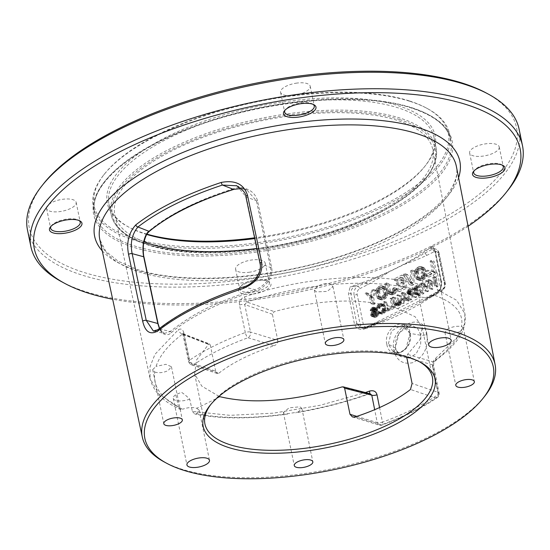 <?xml version="1.0" encoding="UTF-8"?>
<svg xmlns="http://www.w3.org/2000/svg" width="550" height="550" viewBox="0 0 550 550"><rect width="100%" height="100%" fill="white"/><g stroke="black" fill="none" stroke-linecap="round" stroke-linejoin="round"><path stroke-width="0.41" stroke-dasharray="2.75 2.06" d="M508.104 190.018A250.931 96.834 -11.6 0 1 316.814 286.44A250.931 96.834 -11.6 0 1 84.872 291.397A250.931 96.834 -11.6 0 1 61.566 281.683M519.118 129.229A250.931 96.834 -11.6 0 1 364.595 255.386A250.931 96.834 -11.6 0 1 81.489 274.911A250.931 96.834 -11.6 0 1 27.5 230.147M486.124 92.929A248.724 95.982 -11.6 0 1 409.894 234.795A248.724 95.982 -11.6 0 1 82.768 272.078A248.724 95.982 168.4 0 1 43.526 183.782M468.064 226.27A247.988 95.7 -11.6 0 1 112.654 299.228M253.021 294.058A16.582 6.401 168.4 0 0 268.345 288.502A16.582 6.401 168.4 0 0 268.957 281.627A16.582 6.401 168.4 0 0 256.465 280.507A16.582 6.401 168.4 0 0 239.449 287.684A16.582 6.401 168.4 0 0 253.021 294.058M484.729 396.199A180.077 69.492 -11.6 0 1 347.456 465.389A180.077 69.492 -11.6 0 1 180.998 468.944A180.077 69.492 -11.6 0 1 164.278 461.973M364.423 327.546A2.214 0.667 -109.2 0 0 364.293 328.969C359.081 330.144 355.788 328.419 354.393 323.785L348.425 293.879L350.061 286.983L356.421 285.766C352.406 287.416 350.563 290.07 350.886 293.734A2.214 0.866 -11.3 0 0 348.425 293.879M404.277 264.351C409.777 262.611 417.175 259.676 426.47 255.537L434.06 251.769A4.421 3.369 107.8 0 1 438.261 254.086L444.414 284.061A4.421 3.369 107.8 0 1 441.849 289.733L367.489 326.645A4.421 3.369 107.8 0 1 363.289 324.328L357.136 294.36A4.421 3.369 107.8 0 1 359.7 288.688A2.214 1.155 63.6 0 0 357.919 286.248L388.658 272.113L404.277 264.351C412.493 260.232 419.299 256.479 424.696 253.103L432.286 249.336L430.788 248.854L432.396 246.111L435.249 250.772L441.217 280.686C441.946 285.67 440.797 289.609 437.752 292.497A2.214 1.554 -126.1 0 1 438.206 290.943M432.396 246.111A181.706 70.125 -11.6 0 1 350.061 286.983M426.876 334.18C424.098 309.231 388.527 326.851 393.8 350.597C396.729 360.766 403.088 364.781 412.885 362.643C423.864 356.971 428.526 347.483 426.876 334.18A4.421 1.732 -11.3 0 1 420.901 335.28L417.553 328.219L411.428 325.366L399.149 332.516L395.292 347.999L400.757 356.517L408.643 358.16L416.178 353.774L420.633 344.994L420.901 335.28L410.066 333.389L405.811 349.023L399.486 352.674L392.934 351.368M386.788 344.279C382.999 327.023 407.605 314.683 410.018 332.75C414.769 350.329 390.156 362.649 386.788 344.279A1.107 0.433 -11.3 0 1 388.341 344.176L391.518 330.969L401.796 324.988M393.8 350.597A4.421 1.739 168.7 0 0 395.828 348.645C393.181 336.256 404.559 324.968 411.428 325.366L401.837 324.988L410.066 333.389A1.107 0.433 168.7 0 1 409.695 333.163C410.816 341.268 408.203 347.442 401.864 351.684C399.059 353.224 396.069 353.114 392.899 351.347L388.341 344.176L395.292 347.999A4.421 1.739 168.7 0 1 395.828 348.645C397.155 353.031 398.798 355.664 400.757 356.517M189.75 399.135A11.516 4.441 -11.6 0 1 173.257 398.344A11.516 4.441 -11.6 0 1 175.814 394.659L181.466 392.301C183.679 393.669 186.436 395.952 189.75 399.135L192.39 411.434L229.976 415.332L273.508 413.153L320.018 405.316L365.365 392.535M144.038 241.725A162.291 62.631 -11.6 0 1 114.888 215.009A162.291 62.631 -11.6 0 1 214.5 133.286A162.291 62.631 -11.6 0 1 397.87 120.567A162.291 62.631 -11.6 0 1 432.836 149.744A162.291 62.631 -11.6 0 1 256.836 248.469M434.988 277.393C432.046 273.879 429.509 271.494 427.377 270.222L433.744 271.336A11.516 4.441 -11.6 0 1 437.546 273.707A11.516 4.441 -11.6 0 1 434.988 277.393L437.442 289.781L456.665 300.293L464.901 313.816L464.447 324.191L459.264 335.301L435.696 358.229C433.207 360.504 432.224 363.467 432.726 367.104A4.421 1.739 168.7 0 0 433.634 365.736A4.421 1.739 168.7 0 0 432.719 364.939L438.192 392.329A4.421 3.403 108.7 0 1 435.586 397.987A4.421 3.011 55.5 0 0 437.264 397.636A4.421 3.011 55.5 0 0 438.199 394.501A160.407 61.903 -11.6 0 1 382.47 422.166A4.421 1.478 -110.1 0 1 382.099 425.047A4.421 1.478 -110.1 0 1 381.397 424.889A4.421 3.327 106.9 0 1 379.287 425.123A4.421 3.327 106.9 0 1 377.245 422.586A4.421 1.739 168.7 0 0 382.47 422.166L379.562 407.564M192.39 411.434L194.872 414.04L196.57 413.71C221.911 418.667 251.549 418.77 285.498 414.019L298.217 412.053C323.001 407.763 346.5 401.672 368.699 393.779A4.421 1.299 70.4 0 0 369.284 393.917A4.421 1.299 70.4 0 0 369.559 393.614M287.65 414.026C251.302 419.155 220.351 419.155 194.796 414.019L194.872 414.04M432.396 377.279L422.132 327.257L415.133 316.745L397.574 308.619C364.107 297.612 323.001 298.609 274.237 311.609L272.415 314.256L277.764 340.333L250.511 332.049A4.421 3.327 -73.1 0 1 248.002 337.741A155.987 60.198 -11.6 0 0 193.806 364.643L218.921 373.161L217.264 373.553L215.662 371.161L189.558 362.306A4.421 3.403 -71.3 0 0 191.565 364.829A4.421 3.403 -71.3 0 0 193.806 364.643A4.421 3.011 -124.5 0 1 189.564 360.209A4.421 1.677 168.1 0 0 188.664 361.556A4.421 1.677 168.1 0 0 189.558 362.306L183.762 334.806L182.621 334.015C168.63 344.554 159.775 355.348 156.049 366.396L152.694 369.607L154.763 372.027C152.584 386.966 161.872 399.369 182.621 409.228L180.063 409.289C163.281 401.809 153.278 391.538 150.054 378.476L158.854 394.02L178.427 406.952L175.814 394.659M180.654 409.468L178.427 406.952M298.217 412.053L301.847 408.313L299.846 406.794L289.128 407.846L283.367 412.459L285.498 414.019M220.062 396.736L196.756 408.306C192.748 407.041 188.031 407.351 182.621 409.228M196.57 413.71L199.196 410.156L196.756 408.306M236.803 185.79L246.276 196.976L260.384 263.711C261.594 273.996 256.114 281.738 243.946 286.942C208.601 298.54 180.448 312.517 159.472 328.879L153.257 330.866L164.368 333.465L170.149 331.54L159.472 328.879A2.214 1.616 -128.4 0 0 158.613 329.147M243.712 286.873A2.214 0.578 -108 0 1 243.946 286.942L254.65 289.589C259.93 288.936 272.889 279.434 270.531 267.548L256.417 200.805L246.888 189.942L241.127 188.561M159.411 328.522L164.368 333.465L162.305 332.386L159.555 328.412M233.64 188.732A161.734 62.411 168.4 0 0 149.744 230.381C146.589 231.839 141.137 243.306 143.873 257.187L157.994 323.929C160.724 336.751 168.472 335.947 171.332 332.592A1.107 0.832 50.1 0 0 170.149 331.54C195.291 312.317 212.988 303.524 254.65 289.589L255.221 290.943C260.707 290.269 274.134 280.108 271.624 267.52L257.51 200.778C253.605 186.945 238.267 186.423 233.64 188.732L233.613 189.447M215.662 371.161L210.313 345.084L183.762 334.806A4.421 1.677 -11.9 0 1 182.861 334.049A4.421 1.677 -11.9 0 1 183.769 332.702C182.82 329.264 181.019 328.268 178.365 329.697L154.942 354.344L150.061 366.692L150.054 378.476L114.888 215.009M239.484 305.044A4.421 1.677 -11.9 0 1 244.702 304.549L250.511 332.049A4.421 1.677 168.1 0 0 245.293 332.544L239.484 305.044C238.968 301.4 240.659 298.664 244.544 296.842C272.408 287.519 301.723 281.49 332.489 278.74C366.981 275.715 397.306 277.901 423.479 285.299L422.386 289.465L418.357 294.786L420.881 297.041C424.813 297.928 429.474 297.385 434.864 295.412L436.604 294.037L437.442 289.781M427.377 270.222L421.053 272.917L423.479 285.299M149.744 230.381A1.107 0.825 -129.8 0 1 149.517 231.179M217.264 373.553L191.565 364.829A4.421 4.421 0 0 1 188.664 361.556L182.614 333.355L183.095 333.671L182.621 334.015A4.421 3.107 -127 0 1 178.365 329.697M154.763 372.027C158.757 373.251 163.185 372.797 168.039 370.659L171.435 366.747L165.942 364.299L156.049 366.396M219.003 396.337L201.774 386.1L194.659 373.952L196.501 360.016L208.739 344.128L209.557 343.922L210.313 345.084M218.921 373.161A116.105 44.804 -11.6 0 1 274.223 345.709L247.995 337.741A4.421 1.478 69.9 0 1 245.293 332.544A160.407 61.903 -11.6 0 0 189.564 360.209L183.769 332.702M419.327 361.687A116.105 44.804 -11.6 0 0 418.199 361.061A116.105 44.804 -11.6 0 0 407.413 356.565A116.105 44.804 168.4 0 0 300.094 358.861A116.105 44.804 168.4 0 0 211.585 403.473A116.105 44.804 168.4 0 0 210.794 404.491M277.764 340.333C278.046 342.753 276.863 344.541 274.223 345.709M432.726 367.104L438.199 394.501A4.421 1.739 168.7 0 0 439.099 393.126L433.634 365.736C433.599 363.419 433.964 361.976 434.727 361.398L434.727 361.398A4.421 3.142 -125.7 0 1 433.063 361.824L432.719 364.939L406.732 357.397L407.502 354.413L419.973 339.673L422.132 327.257M341.997 386.932L368.699 393.779L370.336 393.814L369.27 393.924C345.661 402.284 321.111 408.574 295.611 412.796M435.696 358.229A4.421 3.142 -125.7 0 1 434.761 361.371M460.096 331.691L463.251 327.518L461.498 326.645C457.579 325.793 453.2 326.452 448.346 328.618L444.902 332.269L450.271 334.118L460.096 331.691C456.143 341.667 447.136 351.711 433.063 361.824L407.502 354.413M434.864 295.412C455.132 302.913 464.007 313.321 461.498 326.645M397.574 308.619L420.881 297.041M421.053 272.917A11.516 4.441 -11.6 0 1 433.744 271.336M330.77 284.653C328.687 282.686 324.411 283.147 317.928 286.034L314.353 290.029L316.422 291.892L327.25 291.411L332.97 286.564L330.77 284.653C364.987 281.524 395.038 283.614 420.922 290.929M244.544 296.842A4.421 1.327 71.4 0 0 246.984 302.06C269.273 294.587 292.923 289.245 317.928 286.034M272.415 314.256L244.702 304.549L246.984 302.06L274.237 311.609M433.998 137.507L436.109 147.799A165.887 64.02 -11.6 0 1 333.96 231.192A165.887 64.02 -11.6 0 1 146.802 244.104A165.887 64.02 168.4 0 1 111.107 214.507C114.187 227.824 126.252 237.903 147.304 244.736C198.839 262.556 303.566 249.734 370.164 217.559C416.921 194.954 438.9 171.703 436.109 147.799A165.887 64.02 -11.6 0 0 400.421 118.202A165.887 64.02 168.4 0 0 213.262 131.113A165.887 64.02 168.4 0 0 111.107 214.507L108.996 204.222A165.887 64.02 168.4 0 1 211.145 120.821A165.887 64.02 168.4 0 1 398.303 107.91A165.887 64.02 -11.6 0 1 433.998 137.507A165.887 64.02 -11.6 0 1 424.483 166.794A165.887 64.02 -11.6 0 1 254.746 238.576M146.788 234.465A165.887 64.02 -11.6 0 1 144.691 233.812A165.887 64.02 168.4 0 1 129.284 227.391L127.744 226.566A167.365 64.584 -11.6 0 1 179.039 131.106A167.365 64.584 -11.6 0 1 399.156 106.019A167.365 64.584 -11.6 0 1 425.569 165.426A167.365 64.584 -11.6 0 1 254.581 237.813M108.996 204.222A165.887 64.02 168.4 0 0 129.284 227.391M146.974 234.163A167.365 64.584 -11.6 0 1 143.289 233.042A167.365 64.584 -11.6 0 1 127.744 226.566M409.413 100.932A180.778 69.761 -11.6 0 1 426.202 107.931A180.778 69.761 -11.6 0 1 370.796 211.035A180.778 69.761 -11.6 0 1 133.038 238.129A180.778 69.761 -11.6 0 1 104.507 173.958A180.778 69.761 -11.6 0 1 242.316 104.5A180.778 69.761 -11.6 0 1 409.413 100.932M410.465 101.509A181.878 70.187 -11.6 0 1 427.357 108.549A181.878 70.187 -11.6 0 1 449.598 133.959A181.878 70.187 -11.6 0 1 337.597 225.397A181.878 70.187 -11.6 0 1 132.392 239.553A181.878 70.187 168.4 0 1 93.259 207.103A181.878 70.187 168.4 0 1 103.696 174.989A181.878 70.187 168.4 0 1 242.344 105.105A181.878 70.187 168.4 0 1 410.465 101.509M499.194 148.019A15.104 5.83 168.4 0 0 499.228 146.919A15.104 5.83 168.4 0 0 484.626 143.99A15.104 5.83 168.4 0 0 469.666 151.889A15.104 5.83 168.4 0 0 469.631 152.996A15.104 5.83 168.4 0 0 484.227 155.925A15.104 5.83 168.4 0 0 499.194 148.019M248.834 272.305A15.104 5.83 168.4 0 0 265.203 263.099A15.104 5.83 168.4 0 0 251.969 259.964A15.104 5.83 168.4 0 0 235.599 269.17A15.104 5.83 168.4 0 0 248.834 272.305M46.606 207.357A15.104 5.83 168.4 0 0 46.571 208.457A15.104 5.83 168.4 0 0 61.167 211.393A15.104 5.83 168.4 0 0 76.127 203.486A15.104 5.83 168.4 0 0 76.168 202.386A15.104 5.83 168.4 0 0 61.566 199.458A15.104 5.83 168.4 0 0 46.606 207.357M296.966 83.071A15.104 5.83 168.4 0 0 280.596 92.283A15.104 5.83 168.4 0 0 293.824 95.418A15.104 5.83 168.4 0 0 310.193 86.206A15.104 5.83 168.4 0 0 296.966 83.071M502.129 165.055A15.104 5.83 168.4 0 0 501.449 164.622A15.104 5.83 168.4 0 0 487.321 164.058A15.104 5.83 168.4 0 0 474.561 170.142A15.104 5.83 168.4 0 0 474.107 170.803M235.599 269.17L239.669 288.984A15.104 5.83 -11.6 0 0 252.897 292.119A15.104 5.83 168.4 0 0 269.266 282.913A15.104 5.83 168.4 0 0 267.417 280.803A15.104 5.83 168.4 0 0 256.039 279.778A15.104 5.83 -11.6 0 0 240.536 286.316L239.449 287.684M239.669 288.984A15.104 5.83 -11.6 0 1 240.536 286.316M51.047 226.27A15.104 5.83 -11.6 0 1 51.501 225.603A15.104 5.83 -11.6 0 1 64.261 219.526A15.104 5.83 -11.6 0 1 78.389 220.089A15.104 5.83 -11.6 0 1 79.069 220.522M313.094 104.342A15.104 5.83 -11.6 0 0 312.414 103.909A15.104 5.83 -11.6 0 0 301.029 102.884A15.104 5.83 168.4 0 0 285.532 109.429A15.104 5.83 168.4 0 0 285.072 110.089M430.788 248.854L433.091 248.229L435.387 251.783L441.354 281.696C441.925 285.436 441.183 288.441 439.113 290.716A183.494 70.812 -11.6 0 1 431.647 295.879L422.4 301.297L384.697 319.866L375.781 323.62A183.494 70.812 -11.6 0 1 364.753 327.635L360.559 327.656L356.854 323.647L350.886 293.734L354.083 294.759A6.634 5.046 107.8 0 1 357.919 286.248L356.421 285.766M419.052 268.249L416.57 269.761L415.772 272.683L416.556 276.512L417.56 277.984L419.196 278.011L420.881 277.173L422.207 275.674L422.476 273.577L421.266 268.833L420.688 268.276L419.052 268.249L421.781 269.122L419.299 270.634L418.502 272.436L419.286 277.386L420.289 278.857L421.926 278.891L423.617 278.053L425.198 275.577L423.995 269.713L422.682 268.957L421.781 269.122M380.181 287.547L377.699 289.059L376.901 291.981L377.685 295.811L378.689 297.282L380.325 297.309L382.009 296.471L383.336 294.972L383.604 292.868L382.394 288.131L381.817 287.574L380.181 287.547L382.91 288.42L380.428 289.933L379.631 291.734L380.414 296.684L381.418 298.155L383.054 298.189L384.746 297.351L386.327 294.876L385.124 289.004L383.811 288.255L382.91 288.42M418.688 285.574L415.367 287.423L414.796 289.534L415.663 292.957L417.264 293.384L420.014 292.016L418.688 285.574L421.417 286.447L418.674 287.808L417.718 288.894L418.089 293.171L418.811 294.236L419.994 294.257L422.744 292.896L421.417 286.447M408.994 293.226L411.895 291.782L411.324 289.025L408.011 290.874L408.121 293.054L411.723 294.099L414.624 292.662L414.061 289.898L410.74 291.748L410.582 293.452L411.723 294.099M402.132 293.384L401.782 299.035L404.532 297.674L402.132 293.384L404.862 294.257L404.511 299.915L407.261 298.554L404.862 294.257M359.7 288.688L367.29 284.921C376.654 279.757 383.783 275.488 388.658 272.113M431.413 260.425L433.874 272.415L426.271 276.189L425.954 274.656L432.293 271.507L430.141 261.051L431.413 260.425L434.143 261.298L436.604 273.288L429 277.062L428.684 275.536L435.022 272.387L432.877 261.931L434.143 261.298M418.736 266.716L420.798 266.537L422.482 267.946L423.789 274.326L422.201 277.922L419.506 279.544L417.45 279.723L416.391 279.118L415.291 277.138L414.453 271.934L416.041 268.338L418.736 266.716L421.465 267.596L423.527 267.417L425.212 268.826L426.47 273.824L426.305 276.43L424.93 278.802L422.235 280.418L420.179 280.596L418.495 279.187L417.237 274.189L417.395 271.583L418.77 269.211L421.465 267.596M409.365 284.577L403.528 274.264L404.793 273.639L409.901 282.624L410.712 270.703L411.978 270.071L411.056 283.738L409.365 284.577L412.094 285.457L406.257 275.144L407.522 274.512L412.631 283.504L413.442 271.576L414.707 270.951L413.786 284.618L412.094 285.457M396.378 289.341L402.717 286.192L401.878 282.109L396.385 284.838L396.069 283.305L401.562 280.582L400.881 277.269L394.543 280.411L394.233 278.884L401.837 275.103L404.298 287.093L396.694 290.868L396.378 289.341L399.107 290.214L405.446 287.072L404.607 282.989L399.114 285.718L398.798 284.185L404.291 281.456L403.611 278.142L397.279 281.291L396.962 279.757L404.566 275.983L407.027 287.973L399.424 291.748L399.107 290.214M392.899 288.255L394.164 287.629L393.367 291.679L390.775 293.803L388.719 293.982L387.668 293.384L386.561 291.404L384.938 283.498L386.203 282.865L387.826 290.771L388.829 292.243L390.466 292.277L392.102 291.184L392.899 288.255L395.629 289.135L396.894 288.502L396.729 291.115L395.354 293.487L393.504 294.683L391.449 294.862L390.397 294.264L389.29 292.277L387.668 284.371L388.933 283.745L390.555 291.651L391.559 293.123L393.195 293.15L394.831 292.057L395.629 289.135M379.864 286.014L381.927 285.835L383.611 287.244L384.918 293.624L383.329 297.22L380.634 298.843L378.579 299.021L377.527 298.416L376.42 296.436L375.581 291.232L377.169 287.629L379.864 286.014L382.594 286.887L384.656 286.708L386.341 288.124L387.599 293.116L387.434 295.728L386.059 298.1L383.364 299.716L381.308 299.894L379.624 298.485L378.366 293.487L378.524 290.874L379.906 288.509L382.594 286.887M365.076 293.356L366.348 292.724L370.088 296.209L371.841 290.001L373.106 289.369L370.927 296.911L372.185 303.036L370.92 303.662L369.662 297.543L365.076 293.356L367.806 294.229L369.078 293.604L372.817 297.082L374.571 290.874L375.836 290.249L373.663 297.791L374.914 303.909L373.649 304.542L372.391 298.416L367.806 294.229M434.582 286.007L433.751 281.951L429.474 284.075L430.306 288.124L429.392 288.578L427.618 279.923L428.533 279.469L429.248 282.968L433.524 280.844L432.802 277.344L433.716 276.891L435.497 285.546L434.582 286.007L437.312 286.88L436.48 282.831L432.204 284.948L433.036 289.004L432.121 289.458L430.348 280.796L431.262 280.342L431.977 283.841L436.253 281.724L435.531 278.224L436.453 277.771L438.226 286.426L437.312 286.88M420.599 283.408L421.513 282.947L424.215 285.464L425.48 280.981L426.394 280.528L424.827 285.972L425.734 290.393L424.813 290.854L423.906 286.433L420.599 283.408L423.328 284.281L424.243 283.827L426.944 286.344L428.209 281.861L429.124 281.401L427.556 286.853L428.464 291.273L427.549 291.727L426.642 287.306L423.328 284.281M415.717 285.828L419.375 284.013L421.156 292.669L416.694 294.683L415.243 294.181L414.446 292.751L413.841 288.991L414.453 287.066L415.717 285.828L418.447 286.708L422.104 284.886L423.885 293.549L420.221 295.364L418.736 295.494L417.175 293.631L416.57 289.871L417.189 287.939L418.447 286.708M412.122 292.889L409.53 294.181L409.104 298.65L408.031 299.179L408.533 294.264L407.241 293.686L406.821 292.476L407.667 290.029L412.053 287.65L413.834 296.306L412.913 296.759L412.122 292.889L414.851 293.769L412.259 295.054L411.833 299.53L410.761 300.059L411.269 295.144L409.97 294.566L409.558 293.349L410.396 290.902L414.783 288.523L416.563 297.179L415.649 297.632L414.851 293.769M401.376 292.951L402.593 292.346L406.814 299.791L405.9 300.245L404.834 298.334L401.782 299.853L401.624 302.363L400.709 302.816L401.376 292.951L404.106 293.824L405.322 293.219L409.544 300.664L408.629 301.118L407.564 299.214L404.511 300.726L404.353 303.243L403.439 303.696L404.106 293.824M393.394 303.201L392.219 297.495L393.133 297.041L394.611 303.407L396.213 303.834L397.396 303.043L397.966 301.744L396.797 295.219L397.712 294.766L398.881 300.479L398.31 303.401L397.045 304.638L395.636 305.133L394.192 304.631L393.394 303.201L396.124 304.081L394.948 298.368L395.862 297.914L397.341 304.288L398.289 304.831L400.125 303.923L400.696 301.806L399.527 296.099L400.441 295.646L401.617 301.352L401.039 304.281L399.781 305.511L398.365 306.013L396.921 305.511L396.124 304.081M391.002 298.1L392.776 306.756L387.283 309.485L387.056 308.378L391.634 306.109L390.081 298.554L391.002 298.1L393.731 298.973L395.505 307.636L390.012 310.358L389.785 309.258L394.364 306.982L392.81 299.434L393.731 298.973M385.144 310.544L383.371 301.888L384.285 301.434L386.066 310.09L385.144 310.544L387.881 311.424L386.1 302.761L387.014 302.308L388.795 310.963L387.881 311.424M377.52 311.891L378.441 311.438L378.703 311.919L379.885 311.939L382.216 310.173L382.408 308.66L381.116 304.831L378.565 305.491L377.568 307.202L376.654 307.656L376.619 306.659L377.609 304.947L379.706 303.703L381.198 303.572L382.752 305.442L383.206 310.09L382.209 311.802L380.112 313.046L377.864 312.737L377.52 311.891L380.249 312.771L381.171 312.317L381.432 312.792L382.614 312.812L384.945 311.053L385.138 309.533L384.567 306.769L383.845 305.711L381.294 306.371L380.297 308.076L379.383 308.536L379.803 306.494L382.436 304.583L383.928 304.452L385.144 305.47L386.086 310.076L384.938 312.675L382.841 313.919L381.356 314.05L380.249 312.771M371.119 310.2L370.205 310.654L370.246 310.028L371.772 307.643L373.869 307.209L374.935 308.303L374.626 310.894L372.034 312.998L371.456 314.298L371.993 315.246L373.175 315.274L374.962 314.181L375.348 312.771L376.262 312.317L375.348 315.205L373.402 316.374L371.154 316.071L370.507 314.566L371.119 312.634L374.096 309.939L374.062 308.942L372.763 308.371L371.429 309.238L371.119 310.2L373.856 311.073L372.934 311.527L373.285 309.939L374.502 308.522L375.918 308.021L377.362 308.522L377.816 310.729L377.355 311.774L374.763 313.871L374.186 315.171L374.722 316.126L375.904 316.147L377.699 315.054L378.077 313.644L378.991 313.191L378.723 315.15L377.348 316.649L374.639 317.384L373.422 316.36L373.388 314.552L374.385 312.84L376.441 311.41L376.867 310.186L376.523 309.341L375.492 309.244L374.158 310.111L373.856 311.073M433.874 272.415L436.604 273.288M430.141 261.051L432.877 261.931M432.293 271.507L435.022 272.387M425.954 274.656L428.684 275.536M426.271 276.189L429 277.062M419.842 266.447L422.579 267.321M417.044 267.554L419.774 268.434M416.041 268.338L418.77 269.211M415.305 269.266L418.034 270.139M414.666 270.703L417.395 271.583M414.453 271.934L417.182 272.814M414.507 273.316L417.237 274.189M415.291 277.138L418.021 278.018M415.766 278.314L418.495 279.187M416.391 279.118L419.127 279.998M417.45 279.723L420.179 280.596M418.399 279.812L421.128 280.692M419.506 279.544L422.235 280.418M421.197 278.706L423.926 279.579M422.201 277.922L424.93 278.802M422.943 276.994L425.672 277.874M423.576 275.557L426.305 276.43M423.789 274.326L426.518 275.199M423.741 272.944L426.47 273.824M422.957 269.122L425.686 269.995M422.482 267.946L425.212 268.826M421.85 267.142L424.579 268.015M420.798 266.537L423.527 267.417M417.361 269.087L420.09 269.961M419.946 268.084L422.682 268.957M420.688 268.276L423.418 269.156M421.266 268.833L423.995 269.713M421.685 269.748L424.414 270.627M422.476 273.577L425.205 274.45M422.469 274.697L425.198 275.577M422.207 275.674L424.937 276.554M421.678 276.499L424.408 277.379M420.881 277.173L423.617 278.053M419.196 278.011L421.926 278.891M418.296 278.176L421.025 279.056M417.56 277.984L420.289 278.857M416.976 277.427L419.705 278.3M416.556 276.512L419.286 277.386M415.772 272.683L418.502 273.563M415.772 271.562L418.502 272.436M416.041 270.586L418.77 271.459M416.57 269.761L419.299 270.634M403.528 274.264L406.257 275.144M411.056 283.738L413.786 284.618M411.978 270.071L414.707 270.951M410.712 270.703L413.442 271.576M409.901 282.624L412.631 283.504M404.793 273.639L407.522 274.512M402.717 286.192L405.446 287.072M396.694 290.868L399.424 291.748M404.298 287.093L407.027 287.973M401.837 275.103L404.566 275.983M394.233 278.884L396.962 279.757M394.543 280.411L397.279 281.291M400.881 277.269L403.611 278.142M401.562 280.582L404.291 281.456M396.069 283.305L398.798 284.185M396.385 284.838L399.114 285.718M401.878 282.109L404.607 282.989M394.164 287.629L396.894 288.502M392.893 289.382L395.622 290.256M392.631 290.359L395.361 291.232M392.102 291.184L394.831 292.057M391.304 291.857L394.041 292.731M390.466 292.277L393.195 293.15M389.565 292.442L392.294 293.315M388.829 292.243L391.559 293.123M388.245 291.692L390.974 292.566M387.826 290.771L390.555 291.651M386.203 282.865L388.933 283.745M384.938 283.498L387.668 284.371M386.561 291.404L389.29 292.277M387.035 292.572L389.764 293.452M387.668 293.384L390.397 294.264M388.719 293.982L391.449 294.862M389.668 294.078L392.397 294.951M390.775 293.803L393.504 294.683M391.621 293.384L394.35 294.264M392.624 292.607L395.354 293.487M393.367 291.679L396.096 292.552M393.999 290.235L396.729 291.115M394.212 289.004L396.942 289.884M380.971 285.746L383.707 286.619M378.173 286.853L380.909 287.726M377.169 287.629L379.906 288.509M376.434 288.564L379.163 289.438M375.794 290.001L378.524 290.874M375.581 291.232L378.311 292.105M375.636 292.614L378.366 293.487M376.42 296.436L379.149 297.316M376.894 297.605L379.624 298.485M377.527 298.416L380.256 299.296M378.579 299.021L381.308 299.894M379.527 299.111L382.257 299.984M380.634 298.843L383.364 299.716M382.326 298.004L385.055 298.877M383.329 297.22L386.059 298.1M384.072 296.292L386.801 297.172M384.704 294.855L387.434 295.728M384.918 293.624L387.647 294.498M384.869 292.243L387.599 293.116M384.086 288.413L386.815 289.293M383.611 287.244L386.341 288.124M382.979 286.433L385.708 287.313M381.927 285.835L384.656 286.708M378.489 288.386L381.219 289.259M381.074 287.382L383.811 288.255M381.817 287.574L384.546 288.454M382.394 288.131L385.124 289.004M382.814 289.046L385.543 289.926M383.604 292.868L386.334 293.748M383.598 293.996L386.327 294.876M383.336 294.972L386.066 295.845M382.807 295.797L385.536 296.67M382.009 296.471L384.746 297.351M380.325 297.309L383.054 298.189M379.424 297.474L382.154 298.347M378.689 297.282L381.418 298.155M378.104 296.725L380.841 297.598M377.685 295.811L380.414 296.684M376.901 291.981L379.631 292.861M376.901 290.854L379.631 291.734M377.169 289.884L379.899 290.757M377.699 289.059L380.428 289.933M366.348 292.724L369.078 293.604M369.662 297.543L372.391 298.416M370.92 303.662L373.649 304.542M372.185 303.036L374.914 303.909M370.927 296.911L373.663 297.791M373.106 289.369L375.836 290.249M371.841 290.001L374.571 290.874M370.088 296.209L372.817 297.082M433.751 281.951L436.48 282.831M435.497 285.546L438.226 286.426M433.716 276.891L436.453 277.771M432.802 277.344L435.531 278.224M433.524 280.844L436.253 281.724M429.248 282.968L431.977 283.841M428.533 279.469L431.262 280.342M427.618 279.923L430.348 280.796M429.392 288.578L432.121 289.458M430.306 288.124L433.036 289.004M429.474 284.075L432.204 284.948M421.513 282.947L424.243 283.827M423.906 286.433L426.642 287.306M424.813 290.854L427.549 291.727M425.734 290.393L428.464 291.273M424.827 285.972L427.556 286.853M426.394 280.528L429.124 281.401M425.48 280.981L428.209 281.861M424.215 285.464L426.944 286.344M419.375 284.013L422.104 284.886M414.989 286.392L417.718 287.272M414.453 287.066L417.189 287.939M413.999 288.104L416.728 288.977M413.841 288.991L416.57 289.871M413.882 289.988L416.611 290.868M414.446 292.751L417.175 293.631M414.789 293.597L417.519 294.47M415.243 294.181L417.973 295.061M416.006 294.614L418.736 295.494M416.694 294.683L419.423 295.556M417.491 294.484L420.221 295.364M421.156 292.669L423.885 293.549M415.944 286.935L418.674 287.808M420.014 292.016L422.744 292.896M417.264 293.384L419.994 294.257M416.618 293.501L419.348 294.374M416.082 293.356L418.811 294.236M415.663 292.957L418.399 293.837M415.36 292.298L418.089 293.171M414.796 289.534L417.526 290.414M414.796 288.722L417.526 289.596M414.989 288.014L417.718 288.894M415.367 287.423L418.103 288.296M409.53 294.181L412.259 295.054M412.913 296.759L415.649 297.632M413.834 296.306L416.563 297.179M412.053 287.65L414.783 288.523M408.389 289.465L411.125 290.338M407.667 290.029L410.396 290.902M407.172 290.881L409.901 291.761M406.862 291.844L409.592 292.724M406.821 292.476L409.558 293.349M406.973 293.212L409.709 294.092M407.241 293.686L409.97 294.566M407.853 294.202L410.582 295.075M408.533 294.264L411.269 295.144M408.031 299.179L410.761 300.059M409.104 298.65L411.833 299.53M411.895 291.782L414.624 292.662M408.499 293.267L411.228 294.147M408.121 293.054L410.85 293.927M407.853 292.572L410.582 293.452M407.743 292.022L410.472 292.896M407.777 291.39L410.506 292.27M408.011 290.874L410.74 291.748M408.43 290.462L411.159 291.335M411.324 289.025L414.061 289.898M402.593 292.346L405.322 293.219M400.709 302.816L403.439 303.696M398.922 301.476L404.353 303.243M401.782 299.853L404.511 300.726M404.834 298.334L407.564 299.214M405.9 300.245L408.629 301.118M406.814 299.791L409.544 300.664M401.782 299.035L404.511 299.915M404.532 297.674L407.261 298.554M392.219 297.495L394.948 298.368M393.731 304.047L399.169 305.814M394.192 304.631L396.921 305.511M394.948 305.071L397.684 305.944M395.636 305.133L398.365 306.013M397.045 304.638L399.781 305.511M397.774 304.074L400.503 304.947M398.31 303.401L401.039 304.281M398.764 302.363L401.5 303.236M398.881 300.479L401.617 301.352M397.712 294.766L400.441 295.646M396.797 295.219L399.527 296.099M397.966 300.933L400.696 301.806M397.966 301.744L400.696 302.624M397.774 302.445L400.503 303.325M397.396 303.043L400.125 303.923M396.818 303.531L399.554 304.404M396.213 303.834L398.942 304.714M395.56 303.951L398.289 304.831M395.031 303.813L397.76 304.686M394.611 303.407L397.341 304.288M394.309 302.748L397.038 303.627M393.133 297.041L395.862 297.914M392.776 306.756L395.505 307.636M390.081 298.554L392.81 299.434M391.634 306.109L394.364 306.982M387.056 308.378L389.785 309.258M387.283 309.485L390.012 310.358M383.371 301.888L386.1 302.761M386.066 310.09L388.795 310.963M384.285 301.434L387.014 302.308M378.441 311.438L381.171 312.317M377.864 312.737L380.593 313.617M378.627 313.17L381.356 314.05M379.314 313.239L382.044 314.112M380.112 313.046L382.841 313.919M381.487 312.359L384.216 313.239M382.209 311.802L384.938 312.675M382.745 311.128L385.474 312.001M383.206 310.09L385.935 310.963M383.357 309.196L386.086 310.076M383.322 308.199L386.052 309.079M382.752 305.442L385.481 306.316M379.706 303.703L385.144 305.47M381.954 304.006L384.684 304.886M381.198 303.572L383.928 304.452M380.511 303.511L383.24 304.384M378.338 304.384L381.067 305.264M377.609 304.947L380.339 305.827M377.073 305.621L379.803 306.494M376.619 306.659L379.349 307.539M376.654 307.656L379.383 308.536M377.568 307.202L380.297 308.076M377.609 306.577L380.339 307.45M377.987 305.979L380.717 306.852M378.565 305.491L381.294 306.371M379.933 304.81L382.663 305.683M380.586 304.693L383.316 305.566M381.116 304.831L383.845 305.711M381.535 305.229L384.264 306.109M381.837 305.896L384.567 306.769M382.408 308.66L385.138 309.533M382.408 309.471L385.138 310.344M382.216 310.173L384.945 311.053M381.831 310.771L384.56 311.644M381.26 311.259L383.989 312.132M379.885 311.939L382.614 312.812M379.239 312.056L381.968 312.936M378.703 311.919L381.432 312.792M370.205 310.654L372.934 311.527M371.202 309.753L373.931 310.633M371.429 309.238L374.158 310.111M371.848 308.825L374.578 309.698M372.763 308.371L375.492 309.244M373.257 308.323L375.987 309.203M373.794 308.468L376.523 309.341M374.062 308.942L376.791 309.822M374.138 309.313L376.867 310.186M374.096 309.939L376.826 310.819M373.711 310.537L376.441 311.41M373.292 310.949L376.021 311.822M372.377 311.403L375.107 312.276M371.656 311.967L374.385 312.84M371.119 312.634L373.849 313.514M370.659 313.679L373.388 314.552M370.507 314.566L373.237 315.439M370.693 315.487L373.422 316.36M371.154 316.071L373.883 316.951M371.91 316.504L374.639 317.384M372.598 316.573L375.327 317.446M373.402 316.374L376.131 317.254M374.619 315.769L377.348 316.649M375.348 315.205L378.077 316.085M375.994 314.277L378.723 315.15M376.262 313.129L378.991 314.002M376.262 312.317L378.991 313.191M375.348 312.771L378.077 313.644M375.306 313.397L378.043 314.277M374.962 314.181L377.699 315.054M374.392 314.662L377.121 315.542M373.175 315.274L375.904 316.147M372.522 315.391L375.251 316.264M371.993 315.246L374.722 316.126M371.573 314.847L374.303 315.721M371.456 314.298L374.186 315.171M371.649 313.589L374.378 314.469M372.034 312.998L374.763 313.871M372.604 312.51L375.334 313.383M373.519 312.056L376.248 312.929M374.096 311.568L376.826 312.441M374.626 310.894L377.355 311.774M375.086 309.856L377.816 310.729M375.086 309.045L377.816 309.918M374.935 308.303L377.664 309.183M374.632 307.643L377.362 308.522M373.869 307.209L376.599 308.089M373.189 307.147L375.918 308.021M372.536 307.264L375.265 308.137M371.772 307.643L374.502 308.522M371.051 308.206L373.78 309.079M370.556 309.059L373.285 309.939M370.246 310.028L372.976 310.901M367.489 326.645A2.214 1.155 -116.4 0 1 367.104 328.192A2.214 1.155 -116.4 0 1 366.534 328.206L375.781 323.62A2.214 1.155 -116.4 0 0 376.351 323.599L384.697 319.866L364.437 327.546A2.214 0.667 -109.2 0 1 364.753 327.635L366.534 328.206A6.634 5.046 107.8 0 1 363.275 328.529A6.634 5.046 107.8 0 1 360.236 324.734L354.083 294.759A2.214 0.853 -11.6 0 0 357.136 294.36M438.219 290.929A2.214 1.554 -126.1 0 1 439.113 290.716L440.894 291.294L431.647 295.879A2.214 1.155 -116.4 0 0 432.224 295.866L422.4 301.297L438.219 290.929C440.591 288.716 441.471 285.505 440.873 281.291A2.214 0.866 168.7 0 0 441.354 281.696L444.737 282.782A6.634 5.046 107.8 0 1 440.894 291.294A2.214 1.155 -116.4 0 0 441.471 291.273L432.224 295.866A2.214 1.155 -116.4 0 0 432.603 294.326M376.736 322.059A2.214 1.155 -116.4 0 1 376.365 323.593M102.245 250.848A186.409 71.94 168.4 0 0 134.743 269.576A186.409 71.94 -11.6 0 0 325.882 260.968A186.409 71.94 -11.6 0 0 458.576 177.705M99.832 239.642A181.988 70.228 168.4 0 0 138.937 271.858A181.988 70.228 -11.6 0 0 343.956 257.792A181.988 70.228 -11.6 0 0 456.376 166.451C458.281 175.361 454.596 185.529 445.321 196.969C433.709 210.781 415.161 223.988 389.675 236.583C376.228 243.162 361.549 249.123 345.641 254.478C274.024 279.132 184.092 285.347 136.916 269.363L118.188 261.243L105.827 251.288L99.832 239.642M364.293 328.969A181.28 69.96 168.4 0 0 437.752 292.497M410.018 332.75A1.107 0.433 168.7 0 0 409.695 333.156C406.918 326.59 404.298 323.868 401.837 324.988M245.871 196.591A2.214 0.839 168.1 0 0 246.276 196.976L256.417 200.805A1.107 0.419 -11.9 0 0 257.51 200.778M259.985 263.361A2.214 0.839 168.1 0 0 260.384 263.711L270.531 267.548A1.107 0.419 -11.9 0 0 271.624 267.52M171.332 332.592A160.751 62.033 -11.6 0 1 255.221 290.943M182.621 334.015L208.739 344.128M355.169 416.921L381.397 424.889A155.987 60.198 -11.6 0 0 435.586 397.987L410.472 389.469M352.474 416.976L379.287 425.123A4.421 4.421 0 0 0 382.099 425.047C403.81 417.051 422.201 407.921 437.264 397.636A4.421 4.421 0 0 0 439.099 393.126A4.421 1.739 168.7 0 0 438.192 392.329L412.087 383.474M356.812 416.377L377.245 422.586L374.674 409.688M399.781 119.618A164.78 63.594 168.4 0 0 172.067 149.476A164.78 63.594 168.4 0 0 147.847 244.681A164.78 63.594 -11.6 0 0 375.561 214.83A164.78 63.594 -11.6 0 0 399.781 119.618M93.259 207.103L94.524 213.262C88.323 188.141 125.132 153.691 185.364 130.226C258.589 100.368 360.422 90.585 412.232 108.302C435.043 115.864 447.92 126.473 450.856 140.119A181.878 70.187 -11.6 0 0 411.723 107.669A181.878 70.187 168.4 0 0 206.525 121.825A181.878 70.187 168.4 0 0 94.524 213.262A181.878 70.187 168.4 0 0 133.657 245.712A181.878 70.187 -11.6 0 0 338.862 231.557A181.878 70.187 -11.6 0 0 450.856 140.119L449.598 133.959M412.775 108.247A182.985 70.613 -11.6 0 1 385.887 213.978A182.985 70.613 -11.6 0 1 133.017 247.129A182.985 70.613 168.4 0 1 159.912 141.398A182.985 70.613 168.4 0 1 412.775 108.247M434.06 251.769A2.214 1.155 63.6 0 0 432.286 249.336A6.634 5.046 107.8 0 1 435.545 249.012A6.634 5.046 107.8 0 1 438.584 252.814L435.387 251.783A2.214 0.866 168.7 0 1 434.913 251.377L440.873 281.291A2.214 0.866 168.7 0 1 441.217 280.686M435.249 250.772A2.214 0.866 168.7 0 0 434.913 251.371L433.091 248.229L435.545 249.012C437.793 250.195 438.962 251.591 439.058 253.206A2.214 0.853 168.4 0 0 438.584 252.814L444.737 282.782A2.214 0.853 168.4 0 1 445.211 283.174C446.696 286.406 441.925 291.913 441.471 291.273A2.214 1.155 -116.4 0 0 441.849 289.733M438.261 254.086A2.214 0.853 168.4 0 0 439.058 253.206L445.211 283.174A2.214 0.853 168.4 0 1 444.414 284.061M367.29 284.921A2.214 1.155 63.6 0 0 365.509 282.48M426.47 255.537A2.214 1.155 63.6 0 0 424.696 253.103M363.289 324.328A2.214 0.853 -11.6 0 1 360.236 324.734L356.854 323.647A2.214 0.866 -11.3 0 0 354.393 323.785M434.727 361.398L448.236 350.302L455.221 342.774C463.258 333.053 466.489 323.4 464.901 313.816L432.836 149.744M392.899 351.347L400.764 356.517M173.257 398.344L186.924 464.942M301.847 408.313L312.819 461.766M283.367 412.459L294.264 465.575M241.161 188.588L246.881 189.942L236.335 185.584M152.694 369.607L163.79 423.672M171.442 366.747L182.346 419.863M199.189 410.156L209.488 460.309M204.923 423.974L194.659 373.952M463.251 327.518L474.348 381.576M444.895 332.276L455.799 385.385M418.364 294.786L428.656 344.939M437.546 273.707L451.213 340.306M314.353 290.029L325.325 343.482M332.97 286.564L343.874 339.673M183.095 333.671L209.557 343.922M418.199 361.061L420.502 362.306M211.585 403.473L209.956 405.522M424.483 166.794L425.569 165.426M426.202 107.931L427.357 108.549M104.507 173.958L103.696 174.989M499.228 146.919L503.298 166.733M469.631 152.996L473.694 172.81M474.561 170.142L473.474 171.511M501.449 164.622L502.982 165.454M265.203 263.099L269.266 282.913M267.417 280.803L268.957 281.627M46.571 208.457L50.634 228.271M76.168 202.386L80.231 222.2M51.501 225.603L50.414 226.971M78.389 220.089L79.922 220.914M280.596 92.283L284.666 112.097M310.193 86.206L314.263 106.019M312.414 103.909L313.954 104.741M285.532 109.429L284.446 110.797M376.351 323.599L367.104 328.192L363.275 328.529L360.559 327.656L364.437 327.546"/><path stroke-width="0.82" d="M505.931 192.754A247.988 95.7 -11.6 0 0 466.806 104.727A247.988 95.7 168.4 0 0 140.642 141.9A247.988 95.7 168.4 0 0 64.639 283.339L61.566 281.683A250.931 96.834 -11.6 0 1 30.883 246.627A250.931 96.834 -11.6 0 1 185.405 120.478A250.931 96.834 -11.6 0 1 468.511 100.946A250.931 96.834 -11.6 0 1 522.5 145.716A250.931 96.834 -11.6 0 1 508.104 190.018L505.931 192.754A247.988 95.7 -11.6 0 1 468.064 226.27M30.883 246.627L27.5 230.147A250.931 96.834 -11.6 0 1 41.896 185.838A250.931 96.834 -11.6 0 1 233.186 89.423A250.931 96.834 -11.6 0 1 465.128 84.459A250.931 96.834 -11.6 0 1 488.434 94.174A250.931 96.834 -11.6 0 1 519.118 129.229L522.5 145.716M41.896 185.838L43.526 183.782A248.724 95.982 168.4 0 1 233.124 88.22A248.724 95.982 168.4 0 1 463.024 83.304A248.724 95.982 -11.6 0 1 486.124 92.929L488.434 94.174M64.639 283.339A247.988 95.7 168.4 0 0 87.67 292.944A247.988 95.7 -11.6 0 0 112.654 299.228M504.969 168.974A16.582 6.401 168.4 0 0 502.982 165.454A16.582 6.401 168.4 0 0 487.486 164.835A16.582 6.401 168.4 0 0 473.474 171.511A16.582 6.401 168.4 0 0 472.567 173.222A16.582 6.401 168.4 0 0 487.046 177.877A16.582 6.401 168.4 0 0 504.969 168.974M49.507 228.69A16.582 6.401 168.4 0 0 63.986 233.344A16.582 6.401 168.4 0 0 81.909 224.441A16.582 6.401 168.4 0 0 79.922 220.914A16.582 6.401 168.4 0 0 64.419 220.296A16.582 6.401 168.4 0 0 50.414 226.971A16.582 6.401 168.4 0 0 49.507 228.69M301.462 103.613A16.582 6.401 168.4 0 0 284.446 110.797A16.582 6.401 168.4 0 0 298.011 117.164A16.582 6.401 168.4 0 0 313.335 111.616A16.582 6.401 168.4 0 0 313.954 104.741A16.582 6.401 168.4 0 0 301.462 103.613M166.602 463.231L164.278 461.973A180.077 69.492 -11.6 0 1 142.306 437.071A180.077 69.492 -11.6 0 1 252.842 346.39A180.077 69.492 -11.6 0 1 456.314 332.276A180.077 69.492 -11.6 0 1 495.11 364.65A180.077 69.492 -11.6 0 1 484.729 396.199L483.086 398.269A177.849 68.633 168.4 0 0 455.022 335.136A177.849 68.633 168.4 0 0 221.107 361.79A177.849 68.633 168.4 0 0 166.602 463.231A177.849 68.633 168.4 0 0 183.123 470.119A177.849 68.633 168.4 0 0 347.511 466.599A177.849 68.633 168.4 0 0 483.086 398.269M256.836 248.469A162.291 62.631 -11.6 0 1 149.758 243.739A162.291 62.631 -11.6 0 1 144.038 241.725M365.365 392.535L369.511 391.084C373.567 390.108 376.069 391.332 377.011 394.769L379.562 407.564M191.097 460.343A11.516 4.441 168.4 0 0 186.924 464.942A11.516 4.441 168.4 0 0 193.738 467.555A11.516 4.441 168.4 0 0 205.315 464.908A11.516 4.441 168.4 0 0 209.488 460.309A11.516 4.441 168.4 0 0 202.675 457.696A11.516 4.441 168.4 0 0 191.097 460.343M369.559 393.614A4.421 1.299 70.4 0 0 369.511 391.084M296.306 467.266A9.467 3.658 168.4 0 0 306.989 466.531A9.467 3.658 168.4 0 0 312.819 461.766A9.467 3.658 168.4 0 0 310.784 460.075A9.467 3.658 168.4 0 0 300.101 460.817A9.467 3.658 168.4 0 0 294.264 465.575A9.467 3.658 168.4 0 0 296.306 467.266M406.67 356.868L412.087 383.474L410.472 389.469A116.105 44.804 -11.6 0 1 355.169 416.921L352.474 416.976L349.986 414.301L344.63 388.224L343.31 386.877L341.997 386.932C293.507 401.239 252.863 404.511 220.062 396.736L219.003 396.337M409.516 357.727A118.319 45.657 -11.6 0 1 420.502 362.306A118.319 45.657 -11.6 0 1 384.244 429.791A118.319 45.657 -11.6 0 1 228.628 447.528A118.319 45.657 -11.6 0 1 209.956 405.522A118.319 45.657 -11.6 0 1 300.149 360.064A118.319 45.657 -11.6 0 1 409.516 357.727M432.829 340.34A11.516 4.441 168.4 0 0 428.656 344.939A11.516 4.441 168.4 0 0 435.469 347.552A11.516 4.441 168.4 0 0 447.047 344.905A11.516 4.441 168.4 0 0 451.213 340.306A11.516 4.441 168.4 0 0 444.407 337.693A11.516 4.441 168.4 0 0 432.829 340.34M459.223 381.604A9.467 3.658 168.4 0 0 455.799 385.385A9.467 3.658 168.4 0 0 461.395 387.537A9.467 3.658 168.4 0 0 470.917 385.364A9.467 3.658 168.4 0 0 474.348 381.576A9.467 3.658 168.4 0 0 468.751 379.431A9.467 3.658 168.4 0 0 459.223 381.604M178.915 423.644A9.467 3.658 168.4 0 0 182.346 419.863A9.467 3.658 168.4 0 0 176.749 417.711A9.467 3.658 168.4 0 0 167.221 419.891A9.467 3.658 168.4 0 0 163.79 423.672A9.467 3.658 168.4 0 0 169.393 425.824A9.467 3.658 168.4 0 0 178.915 423.644M327.36 345.173A9.467 3.658 168.4 0 0 338.044 344.438A9.467 3.658 168.4 0 0 343.874 339.673A9.467 3.658 168.4 0 0 341.839 337.982A9.467 3.658 168.4 0 0 331.155 338.724A9.467 3.658 168.4 0 0 325.325 343.482A9.467 3.658 168.4 0 0 327.36 345.173M128.569 254.471C126.294 242.667 128.707 232.794 135.816 224.854C157.073 208.457 185.556 194.315 221.265 182.435C235.283 179.843 244.035 184.167 247.528 195.422L261.642 262.157C263.01 273.653 257.008 282.377 243.623 288.317C207.866 300.046 179.383 314.188 158.166 330.743C150.384 335.335 145.221 332.159 142.677 321.214L128.569 254.471A2.214 0.839 -11.9 0 1 132.144 253.633C130.034 243.045 131.966 234.163 137.94 226.985C158.957 210.781 187.117 196.797 222.413 185.048L236.803 185.79M158.166 330.743A2.214 1.616 -128.4 0 1 158.599 329.154C155.719 330.914 153.931 331.485 153.257 330.866L146.252 320.375L132.144 253.633L143.688 256.768L157.809 323.51L159.411 328.522M135.816 224.854A2.214 1.616 52 0 0 137.94 226.985L148.974 231.316C146.025 232.753 141.082 243.643 143.688 256.768A1.107 0.419 168.1 0 1 143.963 256.96L158.084 323.709A1.107 0.419 168.1 0 0 157.809 323.51L146.252 320.375A2.214 0.839 -11.9 0 0 142.677 321.214M221.265 182.435A2.214 0.578 71.8 0 0 222.413 185.048L233.468 189.372C191.902 203.314 174.144 212.135 148.974 231.316A1.107 0.825 -129.8 0 0 149.517 231.179C147.854 232.994 145.929 233.599 143.708 243.451C142.959 245.781 143.234 255.289 143.963 256.967A1.107 0.419 168.1 0 1 143.873 257.187M243.623 288.317A2.214 0.578 -108 0 1 243.705 286.88M241.161 188.588L233.468 189.372L241.127 188.561M210.794 404.491A116.105 44.804 168.4 0 0 204.923 423.974A116.105 44.804 168.4 0 0 229.907 444.689A116.105 44.804 -11.6 0 0 360.903 435.655A116.105 44.804 -11.6 0 0 432.396 377.279A116.105 44.804 -11.6 0 0 419.327 361.687M343.31 386.877L370.336 393.814L371.779 395.189A4.421 1.739 168.7 0 0 377.011 394.769M254.746 238.576A165.887 64.02 -11.6 0 1 146.788 234.465M254.581 237.813A167.365 64.584 -11.6 0 1 146.974 234.163M474.107 170.803A15.104 5.83 168.4 0 0 473.736 171.703A15.104 5.83 -11.6 0 0 473.694 172.81A15.104 5.83 -11.6 0 0 488.297 175.739A15.104 5.83 -11.6 0 0 503.257 167.833A15.104 5.83 168.4 0 0 503.298 166.733A15.104 5.83 168.4 0 0 502.129 165.055M51.047 226.27A15.104 5.83 -11.6 0 0 50.676 227.171A15.104 5.83 168.4 0 0 50.634 228.271A15.104 5.83 168.4 0 0 65.237 231.199A15.104 5.83 168.4 0 0 80.197 223.3A15.104 5.83 -11.6 0 0 80.231 222.2A15.104 5.83 -11.6 0 0 79.069 220.522M285.072 110.089A15.104 5.83 168.4 0 0 284.666 112.097A15.104 5.83 168.4 0 0 297.894 115.232A15.104 5.83 -11.6 0 0 314.263 106.019A15.104 5.83 -11.6 0 0 313.094 104.342M458.576 177.705A186.409 71.94 -11.6 0 0 419.732 128.095A186.409 71.94 168.4 0 0 191.077 149.188A186.409 71.94 168.4 0 0 102.245 250.848M495.11 364.65L456.376 166.451A181.988 70.228 -11.6 0 0 417.168 133.733A181.988 70.228 168.4 0 0 211.544 147.998A181.988 70.228 168.4 0 0 99.832 239.642L142.306 437.071M247.528 195.422A2.214 0.839 168.1 0 0 245.871 196.591M261.642 262.157A2.214 0.839 168.1 0 0 259.978 263.333A2.214 0.839 168.1 0 0 259.985 263.361C262.398 271.728 253.88 284.254 243.712 286.873C208.161 298.519 179.795 312.606 158.613 329.147M157.994 323.929A1.107 0.419 168.1 0 0 158.084 323.709L159.555 328.412M349.986 414.301L356.812 416.377M344.63 388.224L371.779 395.189L374.674 409.688M236.335 185.584C242.839 189.626 246.015 193.304 245.871 196.618L259.985 263.354M233.613 189.447C197.629 200.853 169.599 214.761 149.524 231.172"/></g></svg>

